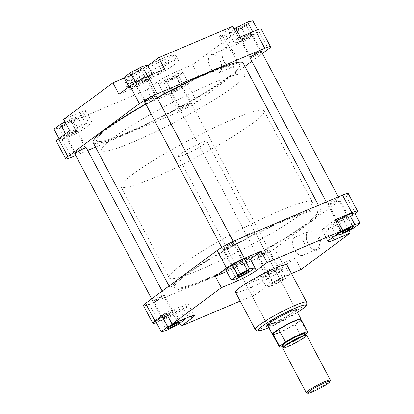<?xml version="1.0" encoding="UTF-8"?>
<svg xmlns="http://www.w3.org/2000/svg" width="414" height="414" viewBox="0 0 414 414"><rect width="100%" height="100%" fill="white"/><g stroke="black" fill="none" stroke-linecap="round" stroke-linejoin="round"><path stroke-width="0.31" stroke-dasharray="2.07 1.55" d="M351.703 226.815A5.589 0.637 152.1 0 0 352.624 225.873A5.589 0.637 152.1 0 0 352.557 225.827A5.589 0.637 152.1 0 0 350.425 226.458A5.589 0.637 152.1 0 0 345.467 228.994A5.589 0.637 152.1 0 0 342.74 231.022A5.589 0.637 152.1 0 0 342.745 231.105A5.589 0.637 152.1 0 0 344.039 230.872M274.984 283.461A6.562 0.75 -27.9 0 1 272.402 284.051A6.562 0.75 -27.9 0 1 275.6 281.675A6.562 0.75 -27.9 0 1 281.422 278.694A6.562 0.75 -27.9 0 1 283.921 277.949A6.562 0.75 -27.9 0 1 281.385 280.128A6.562 0.75 -27.9 0 1 274.984 283.461M280.49 278.198A5.589 0.637 152.1 0 0 275.533 280.733A5.589 0.637 152.1 0 0 272.81 282.757A5.589 0.637 152.1 0 0 272.81 282.84A5.589 0.637 152.1 0 0 275.01 282.255A5.589 0.637 152.1 0 0 280.216 279.564A5.589 0.637 152.1 0 0 282.69 277.608A5.589 0.637 152.1 0 0 282.622 277.561A5.589 0.637 152.1 0 0 280.49 278.198M176.685 323.065A5.589 0.637 152.1 0 0 177.601 322.123A5.589 0.637 152.1 0 0 177.534 322.076A5.589 0.637 152.1 0 0 175.401 322.713A5.589 0.637 152.1 0 0 170.444 325.249A5.589 0.637 152.1 0 0 167.722 327.272A5.589 0.637 152.1 0 0 167.722 327.355A5.589 0.637 152.1 0 0 169.016 327.127M246.615 271.33A5.589 0.637 152.1 0 0 247.531 270.389A5.589 0.637 152.1 0 0 247.463 270.337A5.589 0.637 152.1 0 0 245.336 270.973A5.589 0.637 152.1 0 0 240.379 273.509A5.589 0.637 152.1 0 0 237.652 275.538A5.589 0.637 152.1 0 0 237.652 275.62A5.589 0.637 152.1 0 0 238.945 275.388M308.29 243.986A10.785 6.464 -113 0 0 311.913 248.545A10.785 6.464 -113 0 0 319.903 248.022A10.785 6.464 -113 0 0 318.873 236.156A10.785 6.464 -113 0 0 311.256 229.832A10.785 6.464 -113 0 0 306.334 235.375A10.785 6.464 -113 0 0 308.29 243.986M317.678 236.813A9.817 5.884 67 0 1 316.694 249.414A9.817 5.884 67 0 1 311.349 248.084A9.817 5.884 67 0 1 308.052 243.939A9.817 5.884 67 0 1 306.272 236.104A9.817 5.884 67 0 1 309.035 231.338A9.817 5.884 67 0 1 317.678 236.813M296.636 310.857A17.176 1.961 -27.9 0 1 273.587 324.095A17.176 1.961 -27.9 0 1 267.998 326.02M273.613 322.889A16.203 1.853 152.1 0 0 288.713 315.101A16.203 1.853 152.1 0 0 295.881 309.429A16.203 1.853 152.1 0 0 295.684 309.289A16.203 1.853 152.1 0 0 289.51 311.131A16.203 1.853 152.1 0 0 275.134 318.485A16.203 1.853 152.1 0 0 267.237 324.353A16.203 1.853 152.1 0 0 267.242 324.592A16.203 1.853 152.1 0 0 267.511 324.747M266.657 250.817A6.562 0.75 152.1 0 0 260.256 254.144A6.562 0.75 152.1 0 0 257.72 256.323A6.562 0.75 152.1 0 0 260.22 255.578A6.562 0.75 152.1 0 0 266.042 252.602A6.562 0.75 152.1 0 0 269.24 250.227A6.562 0.75 152.1 0 0 266.657 250.817M261.151 256.08A5.589 0.637 -27.9 0 1 259.019 256.716A5.589 0.637 -27.9 0 1 258.952 256.67A5.589 0.637 -27.9 0 1 261.425 254.708A5.589 0.637 -27.9 0 1 266.637 252.022A5.589 0.637 -27.9 0 1 268.831 251.438A5.589 0.637 -27.9 0 1 268.836 251.521A5.589 0.637 -27.9 0 1 266.109 253.544A5.589 0.637 -27.9 0 1 261.151 256.08M336.592 199.082A6.562 0.75 152.1 0 0 330.191 202.41A6.562 0.75 152.1 0 0 327.655 204.588A6.562 0.75 152.1 0 0 330.155 203.843A6.562 0.75 152.1 0 0 335.977 200.862A6.562 0.75 152.1 0 0 339.175 198.487A6.562 0.75 152.1 0 0 336.592 199.082M331.081 204.345A5.589 0.637 -27.9 0 1 328.954 204.977A5.589 0.637 -27.9 0 1 328.887 204.93A5.589 0.637 -27.9 0 1 331.355 202.974A5.589 0.637 -27.9 0 1 336.566 200.288A5.589 0.637 -27.9 0 1 338.766 199.698A5.589 0.637 -27.9 0 1 338.766 199.781A5.589 0.637 -27.9 0 1 336.044 201.804A5.589 0.637 -27.9 0 1 331.081 204.345M231.504 243.598A6.562 0.75 152.1 0 0 225.102 246.925A6.562 0.75 152.1 0 0 222.561 249.104A6.562 0.75 152.1 0 0 225.066 248.359A6.562 0.75 152.1 0 0 230.888 245.378A6.562 0.75 152.1 0 0 234.086 243.002A6.562 0.75 152.1 0 0 231.504 243.598M225.992 248.855A5.589 0.637 -27.9 0 1 223.865 249.492A5.589 0.637 -27.9 0 1 223.798 249.445A5.589 0.637 -27.9 0 1 226.267 247.489A5.589 0.637 -27.9 0 1 231.478 244.803A5.589 0.637 -27.9 0 1 233.677 244.213A5.589 0.637 -27.9 0 1 233.677 244.296A5.589 0.637 -27.9 0 1 230.95 246.32A5.589 0.637 -27.9 0 1 225.992 248.855M161.569 295.332A6.562 0.75 152.1 0 0 155.167 298.66A6.562 0.75 152.1 0 0 152.631 300.838A6.562 0.75 152.1 0 0 155.131 300.093A6.562 0.75 152.1 0 0 160.953 297.117A6.562 0.75 152.1 0 0 164.151 294.737A6.562 0.75 152.1 0 0 161.569 295.332M156.062 300.595A5.589 0.637 -27.9 0 1 153.93 301.232A5.589 0.637 -27.9 0 1 153.863 301.18A5.589 0.637 -27.9 0 1 156.337 299.224A5.589 0.637 -27.9 0 1 161.543 296.538A5.589 0.637 -27.9 0 1 163.742 295.953A5.589 0.637 -27.9 0 1 163.742 296.036A5.589 0.637 -27.9 0 1 161.02 298.059A5.589 0.637 -27.9 0 1 156.062 300.595M304.062 242.583A9.817 5.884 67 0 1 303.079 255.179A9.817 5.884 67 0 1 294.437 249.704A9.817 5.884 67 0 1 295.42 237.103A9.817 5.884 67 0 1 304.062 242.583M201.007 269.312A81.009 9.263 152.1 0 0 276.505 230.36A81.009 9.263 152.1 0 0 312.332 202.011A81.009 9.263 152.1 0 0 280.475 210.519A81.009 9.263 152.1 0 0 204.977 249.466A81.009 9.263 152.1 0 0 169.15 277.82A81.009 9.263 152.1 0 0 201.007 269.312M206.125 278.984A81.009 9.263 152.1 0 0 281.629 240.032A81.009 9.263 152.1 0 0 317.455 211.683A81.009 9.263 152.1 0 0 285.598 220.191A81.009 9.263 152.1 0 0 210.1 259.138A81.009 9.263 152.1 0 0 174.273 287.492A81.009 9.263 152.1 0 0 206.125 278.984A81.009 9.263 -27.9 0 1 174.273 287.492A81.009 9.263 -27.9 0 1 210.1 259.138A81.009 9.263 -27.9 0 1 285.598 220.191A81.009 9.263 -27.9 0 1 317.455 211.683A81.009 9.263 -27.9 0 1 281.629 240.032A81.009 9.263 -27.9 0 1 206.125 278.984M248.69 234.034A16.203 1.853 152.1 0 0 233.589 241.828A16.203 1.853 152.1 0 0 226.422 247.494A16.203 1.853 152.1 0 0 232.792 245.792A16.203 1.853 152.1 0 0 247.893 238.003A16.203 1.853 152.1 0 0 255.06 232.332A16.203 1.853 152.1 0 0 248.69 234.034M235.509 292.222A29.099 3.328 152.1 0 0 246.956 289.163A29.099 3.328 152.1 0 0 274.073 275.175A29.099 3.328 152.1 0 0 286.943 264.991M226.681 271.517L231.592 269.436A15.23 1.739 152.1 0 0 250.284 259.154L250.356 259.102M225.723 269.7L231.017 268.5L242.92 262.414L249.523 257.529M156.399 322.594A14.583 1.666 152.1 0 0 158.546 321.735L175.267 314.656L186.077 306.66A15.23 1.739 152.1 0 0 188.308 304.285A15.23 1.739 152.1 0 0 182.32 305.889L166.081 312.767M155.788 321.435L161.082 320.239L172.985 314.154L179.593 309.263L174.299 310.464L166.868 314.262M283.926 266.368L295.053 258.134L278.813 265.017A15.23 1.739 152.1 0 0 260.116 275.294L249.306 283.29L266.026 276.21A14.583 1.666 152.1 0 0 283.926 266.368L274.585 248.726L346.109 195.817L355.45 213.453M267.485 272.034L260.877 276.925L266.171 275.724L278.073 269.638L284.682 264.748L279.388 265.948L267.485 272.034L272.909 282.276L266.3 287.166L271.594 285.965L283.497 279.88L290.105 274.994L284.811 276.19L272.909 282.276M335.133 219.798L324.328 227.793A15.23 1.739 152.1 0 0 322.092 230.163A15.23 1.739 152.1 0 0 328.079 228.564L344.324 221.681L355.015 213.774M335.966 221.371L330.812 225.185L336.106 223.99L348.008 217.904L354.612 213.013M158.546 321.735L149.211 304.099L256.69 258.574L266.026 276.21M149.211 304.099A14.583 1.666 -27.9 0 1 143.477 305.63M348.246 193.545A14.583 1.666 -27.9 0 1 346.109 195.817M274.585 248.726A14.583 1.666 -27.9 0 1 256.69 258.574M291.487 273.576L284.837 276.392A15.23 1.739 152.1 0 0 266.14 286.674L255.334 294.67L240.203 301.081M295.053 258.134L301.076 269.514M344.324 221.681L348.955 230.432M175.267 314.656L179.857 323.324M249.306 283.29L255.334 294.67M336.002 234.992L330.812 225.185M341.529 234.231L336.106 223.99M353.432 228.145L348.008 217.904M266.3 287.166L260.877 276.925M271.594 285.965L266.171 275.724M283.497 279.88L278.073 269.638M290.105 274.994L284.682 264.748M284.811 276.19L279.388 265.948M180.814 320.457L177.264 321.963M166.506 330.481L161.082 320.239M178.408 324.395L172.985 314.154M184.654 318.832L179.593 309.263M179.717 320.705L174.299 310.464M236.441 278.746L231.017 268.5M248.338 272.655L242.92 262.414M70.799 132.785A5.832 0.668 -27.9 0 1 76.373 130.498A5.832 0.668 -27.9 0 1 71.777 133.774A5.832 0.668 -27.9 0 1 66.131 135.921A5.832 0.668 -27.9 0 1 70.799 132.785M72.134 134.4A6.479 0.74 152.1 0 0 77.314 130.814A6.479 0.74 152.1 0 0 77.237 130.762A6.479 0.74 152.1 0 0 71.042 133.298A6.479 0.74 152.1 0 0 65.862 136.786A6.479 0.74 152.1 0 0 65.862 136.879A6.479 0.74 152.1 0 0 72.134 134.4M168.182 315.846A5.832 0.668 152.1 0 0 172.845 312.71A5.832 0.668 152.1 0 0 167.199 314.857A5.832 0.668 152.1 0 0 162.604 318.128A5.832 0.668 152.1 0 0 168.182 315.846M166.842 314.231A6.479 0.74 -27.9 0 1 173.114 311.752A6.479 0.74 -27.9 0 1 173.119 311.846A6.479 0.74 -27.9 0 1 167.934 315.333A6.479 0.74 -27.9 0 1 161.739 317.869A6.479 0.74 -27.9 0 1 161.662 317.812A6.479 0.74 -27.9 0 1 166.842 314.231M245.818 36.53A5.832 0.668 -27.9 0 1 251.396 34.248A5.832 0.668 -27.9 0 1 246.801 37.524A5.832 0.668 -27.9 0 1 241.155 39.672A5.832 0.668 -27.9 0 1 245.818 36.53M247.158 38.145A6.479 0.74 152.1 0 0 252.338 34.564A6.479 0.74 152.1 0 0 252.261 34.507A6.479 0.74 152.1 0 0 246.066 37.048A6.479 0.74 152.1 0 0 240.881 40.536A6.479 0.74 152.1 0 0 240.886 40.629A6.479 0.74 152.1 0 0 247.158 38.145M343.201 219.596A5.832 0.668 152.1 0 0 347.869 216.455A5.832 0.668 152.1 0 0 342.223 218.602A5.832 0.668 152.1 0 0 337.627 221.878A5.832 0.668 152.1 0 0 343.201 219.596M341.866 217.981A6.479 0.74 -27.9 0 1 348.138 215.497A6.479 0.74 -27.9 0 1 348.138 215.596A6.479 0.74 -27.9 0 1 342.958 219.078A6.479 0.74 -27.9 0 1 336.763 221.619A6.479 0.74 -27.9 0 1 336.685 221.562A6.479 0.74 -27.9 0 1 341.866 217.981M175.888 88.27A5.832 0.668 -27.9 0 1 181.461 85.988A5.832 0.668 -27.9 0 1 176.866 89.258A5.832 0.668 -27.9 0 1 171.22 91.406A5.832 0.668 -27.9 0 1 175.888 88.27M177.223 89.885A6.479 0.74 152.1 0 0 182.408 86.303A6.479 0.74 152.1 0 0 182.326 86.247A6.479 0.74 152.1 0 0 176.136 88.782A6.479 0.74 152.1 0 0 170.951 92.27A6.479 0.74 152.1 0 0 170.951 92.363A6.479 0.74 152.1 0 0 177.223 89.885M273.271 271.33A5.832 0.668 152.1 0 0 277.934 268.194A5.832 0.668 152.1 0 0 272.288 270.342A5.832 0.668 152.1 0 0 267.698 273.618A5.832 0.668 152.1 0 0 273.271 271.33M271.936 269.716A6.479 0.74 -27.9 0 1 278.208 267.237A6.479 0.74 -27.9 0 1 278.208 267.33A6.479 0.74 -27.9 0 1 273.023 270.818A6.479 0.74 -27.9 0 1 266.828 273.354A6.479 0.74 -27.9 0 1 266.751 273.302A6.479 0.74 -27.9 0 1 271.936 269.716M140.729 81.046A5.832 0.668 -27.9 0 1 146.302 78.763A5.832 0.668 -27.9 0 1 141.712 82.039A5.832 0.668 -27.9 0 1 136.066 84.187A5.832 0.668 -27.9 0 1 140.729 81.046M142.064 82.66A6.479 0.74 152.1 0 0 147.249 79.079A6.479 0.74 152.1 0 0 147.172 79.022A6.479 0.74 152.1 0 0 140.977 81.563A6.479 0.74 152.1 0 0 135.792 85.046A6.479 0.74 152.1 0 0 135.792 85.144A6.479 0.74 152.1 0 0 142.064 82.66M238.112 264.111A5.832 0.668 152.1 0 0 242.78 260.97A5.832 0.668 152.1 0 0 237.134 263.118A5.832 0.668 152.1 0 0 232.539 266.393A5.832 0.668 152.1 0 0 238.112 264.111M236.777 262.497A6.479 0.74 -27.9 0 1 243.049 260.013A6.479 0.74 -27.9 0 1 243.049 260.106A6.479 0.74 -27.9 0 1 237.864 263.594A6.479 0.74 -27.9 0 1 231.674 266.135A6.479 0.74 -27.9 0 1 231.592 266.078A6.479 0.74 -27.9 0 1 236.777 262.497M128.402 132.185A81.009 9.263 -27.9 0 1 96.545 140.698A81.009 9.263 -27.9 0 1 132.371 112.344A81.009 9.263 -27.9 0 1 207.875 73.397A81.009 9.263 -27.9 0 1 239.727 64.884A81.009 9.263 -27.9 0 1 203.9 93.238A81.009 9.263 -27.9 0 1 128.402 132.185A81.009 9.263 -27.9 0 1 96.545 140.698A81.009 9.263 -27.9 0 1 132.371 112.344A81.009 9.263 -27.9 0 1 207.875 73.397A81.009 9.263 -27.9 0 1 239.727 64.884A81.009 9.263 -27.9 0 1 203.9 93.238A81.009 9.263 -27.9 0 1 128.402 132.185M243.168 63.068A84.896 9.708 -27.9 0 1 205.618 92.777A84.896 9.708 -27.9 0 1 126.498 133.598A84.896 9.708 -27.9 0 1 93.109 142.514M287.502 218.778A84.896 9.708 -27.9 0 1 320.891 209.862A84.896 9.708 -27.9 0 1 283.342 239.577A84.896 9.708 -27.9 0 1 204.221 280.392A84.896 9.708 -27.9 0 1 170.832 289.314A84.896 9.708 -27.9 0 1 208.382 259.599A84.896 9.708 -27.9 0 1 287.502 218.778M145.764 103.976A84.896 9.708 -27.9 0 1 157.103 97.694M330.346 380.259A13.61 1.558 -27.9 0 1 323.712 385.186A13.61 1.558 -27.9 0 1 311.639 391.365A13.61 1.558 -27.9 0 1 306.453 392.912M212.993 83.069A81.009 9.263 152.1 0 0 137.495 122.016A81.009 9.263 152.1 0 0 101.668 150.37A81.009 9.263 152.1 0 0 133.525 141.862A81.009 9.263 152.1 0 0 209.023 102.91A81.009 9.263 152.1 0 0 244.85 74.556A81.009 9.263 152.1 0 0 212.993 83.069A81.009 9.263 -27.9 0 1 244.85 74.556A81.009 9.263 -27.9 0 1 209.023 102.91A81.009 9.263 -27.9 0 1 133.525 141.862A81.009 9.263 -27.9 0 1 101.668 150.37A81.009 9.263 -27.9 0 1 137.495 122.016A81.009 9.263 -27.9 0 1 212.993 83.069M232.275 119.48A81.009 9.263 152.1 0 0 156.777 158.433A81.009 9.263 152.1 0 0 120.95 186.786A81.009 9.263 152.1 0 0 152.807 178.274A81.009 9.263 152.1 0 0 228.305 139.327A81.009 9.263 152.1 0 0 264.132 110.973A81.009 9.263 152.1 0 0 232.275 119.48M200.485 143.001A16.203 1.853 152.1 0 0 185.389 150.789A16.203 1.853 152.1 0 0 178.222 156.461A16.203 1.853 152.1 0 0 184.592 154.758A16.203 1.853 152.1 0 0 199.693 146.97A16.203 1.853 152.1 0 0 206.86 141.298A16.203 1.853 152.1 0 0 200.485 143.001M272.474 334.393A16.203 1.853 152.1 0 0 278.757 332.602A16.203 1.853 152.1 0 0 293.438 325.062A16.203 1.853 152.1 0 0 301.045 319.266M272.66 334.471A16.037 1.832 152.1 0 0 272.748 334.564A16.037 1.832 152.1 0 0 278.964 332.789A16.037 1.832 152.1 0 0 294.913 324.462L301.542 336.98A16.037 1.832 152.1 0 1 282.669 346.451M307.354 332.68L300.724 320.162A16.037 1.832 152.1 0 0 301.035 319.587A16.037 1.832 152.1 0 0 301.009 319.463M282.638 348.127A13.61 1.558 152.1 0 0 287.989 346.699A13.61 1.558 152.1 0 0 300.673 340.158A13.61 1.558 152.1 0 0 306.691 335.392M305.19 334.284L301.542 336.98M294.913 324.462A16.037 1.832 152.1 0 0 300.724 320.162L294.913 324.462M69.086 120.655A6.562 0.75 152.1 0 0 62.685 123.988A6.562 0.75 152.1 0 0 60.144 126.166A6.562 0.75 152.1 0 0 62.649 125.421A6.562 0.75 152.1 0 0 68.465 122.44A6.562 0.75 152.1 0 0 71.669 120.065A6.562 0.75 152.1 0 0 69.086 120.655M63.575 125.918A5.589 0.637 -27.9 0 1 61.443 126.555A5.589 0.637 -27.9 0 1 61.375 126.508A5.589 0.637 -27.9 0 1 63.849 124.552A5.589 0.637 -27.9 0 1 69.06 121.861A5.589 0.637 -27.9 0 1 71.255 121.276A5.589 0.637 -27.9 0 1 71.26 121.359A5.589 0.637 -27.9 0 1 68.533 123.382A5.589 0.637 -27.9 0 1 63.575 125.918M139.016 68.921A6.562 0.75 152.1 0 0 132.615 72.248A6.562 0.75 152.1 0 0 130.079 74.427A6.562 0.75 152.1 0 0 132.578 73.682A6.562 0.75 152.1 0 0 138.4 70.706A6.562 0.75 152.1 0 0 141.598 68.326A6.562 0.75 152.1 0 0 139.016 68.921M133.51 74.184A5.589 0.637 -27.9 0 1 131.378 74.815A5.589 0.637 -27.9 0 1 131.31 74.768A5.589 0.637 -27.9 0 1 133.784 72.812A5.589 0.637 -27.9 0 1 138.99 70.126A5.589 0.637 -27.9 0 1 141.19 69.536A5.589 0.637 -27.9 0 1 141.19 69.619A5.589 0.637 -27.9 0 1 138.467 71.648A5.589 0.637 -27.9 0 1 133.51 74.184M244.105 24.405A6.562 0.75 152.1 0 0 237.703 27.733A6.562 0.75 152.1 0 0 235.168 29.911A6.562 0.75 152.1 0 0 237.667 29.166A6.562 0.75 152.1 0 0 243.489 26.191A6.562 0.75 152.1 0 0 246.687 23.81A6.562 0.75 152.1 0 0 244.105 24.405M238.599 29.668A5.589 0.637 -27.9 0 1 236.466 30.305A5.589 0.637 -27.9 0 1 236.399 30.253A5.589 0.637 -27.9 0 1 238.873 28.297A5.589 0.637 -27.9 0 1 244.079 25.611A5.589 0.637 -27.9 0 1 246.278 25.026A5.589 0.637 -27.9 0 1 246.278 25.104A5.589 0.637 -27.9 0 1 243.556 27.133A5.589 0.637 -27.9 0 1 238.599 29.668M174.175 76.14A6.562 0.75 152.1 0 0 167.773 79.472A6.562 0.75 152.1 0 0 165.233 81.651A6.562 0.75 152.1 0 0 167.737 80.906A6.562 0.75 152.1 0 0 173.559 77.925A6.562 0.75 152.1 0 0 176.757 75.55A6.562 0.75 152.1 0 0 174.175 76.14M168.664 81.403A5.589 0.637 -27.9 0 1 166.537 82.039A5.589 0.637 -27.9 0 1 166.469 81.993A5.589 0.637 -27.9 0 1 168.938 80.037A5.589 0.637 -27.9 0 1 174.149 77.346A5.589 0.637 -27.9 0 1 176.348 76.761A5.589 0.637 -27.9 0 1 176.348 76.844A5.589 0.637 -27.9 0 1 173.621 78.867A5.589 0.637 -27.9 0 1 168.664 81.403M234.686 53.758A10.785 6.464 -113 0 0 227.069 47.434A10.785 6.464 -113 0 0 222.147 52.976A10.785 6.464 -113 0 0 224.103 61.588A10.785 6.464 -113 0 0 227.726 66.147A10.785 6.464 -113 0 0 235.716 65.624A10.785 6.464 -113 0 0 234.686 53.758M223.86 61.541A9.817 5.884 67 0 1 222.085 53.706A9.817 5.884 67 0 1 224.849 48.94A9.817 5.884 67 0 1 233.491 54.415A9.817 5.884 67 0 1 232.502 67.016A9.817 5.884 67 0 1 227.157 65.686A9.817 5.884 67 0 1 223.86 61.541M261.431 51.74A6.562 0.75 -27.9 0 1 252.431 57.049A6.562 0.75 -27.9 0 1 249.978 57.8M257.938 51.786A5.589 0.637 152.1 0 0 252.98 54.322A5.589 0.637 152.1 0 0 250.258 56.345A5.589 0.637 152.1 0 0 250.258 56.428A5.589 0.637 152.1 0 0 252.457 55.838A5.589 0.637 152.1 0 0 257.663 53.152A5.589 0.637 152.1 0 0 260.137 51.196A5.589 0.637 152.1 0 0 260.07 51.15A5.589 0.637 152.1 0 0 257.938 51.786M182.496 108.784A6.562 0.75 -27.9 0 1 179.914 109.379A6.562 0.75 -27.9 0 1 183.112 106.998A6.562 0.75 -27.9 0 1 188.934 104.023A6.562 0.75 -27.9 0 1 191.439 103.277A6.562 0.75 -27.9 0 1 188.898 105.456A6.562 0.75 -27.9 0 1 182.496 108.784M188.008 103.521A5.589 0.637 152.1 0 0 183.05 106.056A5.589 0.637 152.1 0 0 180.323 108.08A5.589 0.637 152.1 0 0 180.323 108.163A5.589 0.637 152.1 0 0 182.522 107.578A5.589 0.637 152.1 0 0 187.733 104.892A5.589 0.637 152.1 0 0 190.202 102.936A5.589 0.637 152.1 0 0 190.135 102.884A5.589 0.637 152.1 0 0 188.008 103.521M86.407 147.989A6.562 0.75 -27.9 0 1 77.408 153.299A6.562 0.75 -27.9 0 1 74.955 154.055M82.919 148.036A5.589 0.637 152.1 0 0 77.956 150.572A5.589 0.637 152.1 0 0 75.234 152.595A5.589 0.637 152.1 0 0 75.234 152.678A5.589 0.637 152.1 0 0 77.434 152.093A5.589 0.637 152.1 0 0 82.645 149.402A5.589 0.637 152.1 0 0 85.113 147.446A5.589 0.637 152.1 0 0 85.046 147.4A5.589 0.637 152.1 0 0 82.919 148.036M156.342 96.25A6.562 0.75 -27.9 0 1 147.343 101.559A6.562 0.75 -27.9 0 1 144.884 102.315M152.849 96.296A5.589 0.637 152.1 0 0 147.891 98.837A5.589 0.637 152.1 0 0 145.164 100.861A5.589 0.637 152.1 0 0 145.169 100.944A5.589 0.637 152.1 0 0 147.363 100.354A5.589 0.637 152.1 0 0 152.575 97.668A5.589 0.637 152.1 0 0 155.048 95.712A5.589 0.637 152.1 0 0 154.981 95.665A5.589 0.637 152.1 0 0 152.849 96.296M210.25 67.306A9.817 5.884 67 0 1 211.233 54.705A9.817 5.884 67 0 1 219.875 60.185A9.817 5.884 67 0 1 218.892 72.781A9.817 5.884 67 0 1 210.25 67.306M167.044 63.213A29.099 3.328 -27.9 0 1 178.491 60.159A29.099 3.328 -27.9 0 1 165.621 70.344A29.099 3.328 -27.9 0 1 138.504 84.332A29.099 3.328 -27.9 0 1 127.057 87.39A29.099 3.328 -27.9 0 1 139.927 77.206A29.099 3.328 -27.9 0 1 167.044 63.213M69.676 130.695L85.921 123.817A15.23 1.739 -27.9 0 1 91.908 122.218A15.23 1.739 -27.9 0 1 89.672 124.588L78.867 132.583L62.147 139.663A14.583 1.666 -27.9 0 1 56.413 141.195M65.992 134.478L77.894 128.392L83.188 127.191L76.585 132.082L64.682 138.167L59.388 139.363L65.992 134.478L65.593 133.717M164.694 69.086L153.884 77.082A15.23 1.739 -27.9 0 1 135.187 87.364L118.947 94.242M129.318 87.628L135.927 82.743L147.829 76.652L153.123 75.457L146.515 80.342L134.612 86.433L129.318 87.628L128.914 86.868M261.187 29.109A14.583 1.666 -27.9 0 1 259.045 31.381L247.919 39.615L231.68 46.492A15.23 1.739 -27.9 0 1 225.692 48.091A15.23 1.739 -27.9 0 1 227.923 45.721L238.733 37.726M234.407 43.113L241.015 38.228L252.918 32.142L258.212 30.941L251.603 35.832L239.701 41.917L234.407 43.113L228.983 32.872L234.143 29.058M169.626 94.138L152.906 101.218L163.716 93.222A15.23 1.739 -27.9 0 1 182.408 82.945L198.653 76.062L187.526 84.296A14.583 1.666 -27.9 0 1 169.626 94.138L178.962 111.775A14.583 1.666 152.1 0 0 196.862 101.932L187.526 84.296M164.477 94.853L171.08 89.962L182.983 83.876L188.277 82.681L181.674 87.566L169.771 93.652L164.477 94.853L159.054 84.611L165.662 79.721L177.559 73.635L182.859 72.434L176.25 77.325L164.348 83.411L159.054 84.611M75.726 155.509L87.701 150.432M95.541 147.11L178.962 111.775M262.357 53.484L251.815 61.277M244.917 66.38L196.862 101.932M152.906 101.218L146.882 89.838L72.838 121.204L83.649 113.208A15.23 1.739 -27.9 0 0 85.884 110.838A15.23 1.739 -27.9 0 0 79.892 112.437L63.652 119.315M147.933 65.65L147.86 65.702A15.23 1.739 -27.9 0 1 129.163 75.985L124.257 78.065M146.882 89.838L157.687 81.843A15.23 1.739 -27.9 0 1 176.385 71.565L192.624 64.682L241.895 28.235L225.656 35.112A15.23 1.739 -27.9 0 1 219.663 36.711A15.23 1.739 -27.9 0 1 221.899 34.341L232.709 26.346M247.919 39.615L241.895 28.235M198.653 76.062L192.624 64.682M78.867 132.583L72.838 121.204M165.662 79.721L171.08 89.962M177.559 73.635L182.983 83.876M182.859 72.434L188.277 82.681M176.25 77.325L181.674 87.566M164.348 83.411L169.771 93.652M252.788 20.7L246.18 25.59L234.283 31.676L228.983 32.872M240.379 37.027L241.015 38.228M252.731 31.795L252.918 32.142M257.601 29.787L258.212 30.941M246.18 25.59L251.603 35.832M234.283 31.676L239.701 41.917M147.7 65.215L141.091 70.101L129.189 76.186L123.895 77.387M135.735 82.381L135.927 82.743M147.643 76.311L147.829 76.652M152.487 74.256L153.123 75.457M141.091 70.101L146.515 80.342M129.189 76.186L134.612 86.433M65.045 121.949L72.471 118.15L77.765 116.95L71.161 121.84L59.259 127.926L53.965 129.121M72.471 118.15L77.894 128.392M77.765 116.95L83.188 127.191M71.161 121.84L76.585 132.082M59.259 127.926L64.682 138.167M58.985 138.607L59.388 139.363M268.841 327.609A26.827 3.069 152.1 0 0 268.852 327.598A26.827 3.069 152.1 0 0 297.475 312.446M306.676 302.256A29.099 3.328 -27.9 0 1 293.805 312.441A29.099 3.328 -27.9 0 1 266.688 326.434A29.099 3.328 -27.9 0 1 255.241 329.487M328.079 228.564L332.758 237.393M324.328 227.793L330.351 239.173M260.116 275.294L266.14 286.674M278.813 265.017L284.837 276.392M182.32 305.889L188.344 317.269M186.077 306.66L191.118 316.182M250.284 259.154L254.874 267.822M231.592 269.436L236.503 278.71M305.501 335.35A12.798 1.465 -27.9 0 1 305.827 335.49A12.798 1.465 -27.9 0 1 300.166 339.966A12.798 1.465 -27.9 0 1 288.237 346.12A12.798 1.465 -27.9 0 1 283.202 347.465A12.798 1.465 -27.9 0 1 283.274 347.118M288.227 346.523A13.124 1.501 152.1 0 0 304.337 337.664A13.124 1.501 152.1 0 0 301.102 337.001A13.124 1.501 152.1 0 0 284.992 345.861A13.124 1.501 152.1 0 0 288.227 346.523M304.927 333.787A13.124 1.501 -27.9 0 1 287.026 344.246A13.124 1.501 -27.9 0 1 282.307 345.768A12.798 1.465 152.1 0 0 287.332 344.412A12.798 1.465 152.1 0 0 299.26 338.259A12.798 1.465 152.1 0 0 304.921 333.782M162.919 58.348A26.827 3.069 -27.9 0 1 169.538 59.709A26.827 3.069 -27.9 0 1 136.599 77.822A26.827 3.069 -27.9 0 1 129.986 76.461A26.827 3.069 -27.9 0 1 162.919 58.348M136.542 80.637A29.099 3.328 152.1 0 0 163.665 66.644A29.099 3.328 152.1 0 0 176.53 56.459A29.099 3.328 152.1 0 0 165.088 59.518A29.099 3.328 152.1 0 0 137.971 73.506A29.099 3.328 152.1 0 0 125.1 83.69A29.099 3.328 152.1 0 0 136.542 80.637M259.045 31.381L268.386 49.018M71.487 157.304L62.147 139.663M182.408 82.945L176.385 71.565M163.716 93.222L157.687 81.843M227.923 45.721L221.899 34.341M231.68 46.492L225.656 35.112M135.187 87.364L129.163 75.985M153.884 77.082L147.86 65.702M89.672 124.588L83.649 113.208M85.921 123.817L79.892 112.437M342.74 231.022L342.331 232.316M272.81 282.757L272.402 284.051M167.722 327.272L167.313 328.566M237.652 275.538L237.243 276.831M311.349 248.084L311.913 248.545M267.237 324.353L266.828 325.647M259.019 256.716L257.72 256.323M328.954 204.977L327.655 204.588M223.865 249.492L222.561 249.104M153.93 301.232L152.631 300.838M303.079 255.179L316.694 249.414M268.852 327.624L297.485 312.466M223.798 249.445L237.652 275.62M153.863 301.18L167.722 327.355M258.952 256.67L272.81 282.84M328.887 204.93L342.745 231.105M312.332 202.011L264.132 110.973M226.422 247.494L267.242 324.592M255.06 232.332L295.881 309.429M169.15 277.82L120.95 186.786M322.092 230.163L328.116 241.543M188.308 304.285L194.337 315.665M338.766 199.698L352.624 225.873M268.831 251.438L282.69 277.608M163.742 295.953L177.601 322.123M233.677 244.213L247.531 270.389M295.42 237.103L309.035 231.338M163.742 296.036L164.151 294.737M233.677 244.296L234.086 243.002M338.766 199.781L339.175 198.487M268.836 251.521L269.24 250.227M295.684 309.289L296.983 309.682M306.272 236.104L306.334 235.375M247.463 270.337L248.767 270.73M177.534 322.076L178.832 322.465M282.622 277.561L283.921 277.949M352.557 225.827L353.856 226.215M76.373 130.498L77.237 130.762M172.845 312.71L173.119 311.846M77.314 130.814L86.298 147.782M162.184 291.099L173.114 311.752M65.862 136.879L74.846 153.848M151.643 298.898L161.662 317.812M162.604 318.128L161.739 317.869M66.131 135.921L65.862 136.786M251.396 34.248L252.261 34.507M347.869 216.455L348.138 215.596M252.338 34.564L261.322 51.527M338.274 196.873L348.138 215.497M240.886 40.629L249.865 57.593M326.299 201.944L336.685 221.562M337.627 221.878L336.763 221.619M241.155 39.672L240.881 40.536M181.461 85.988L182.326 86.247M277.934 268.194L278.208 267.33M182.408 86.303L278.208 267.237M170.951 92.363L266.751 273.302M267.698 273.618L266.828 273.354M171.22 91.406L170.951 92.27M146.302 78.763L147.172 79.022M242.78 260.97L243.049 260.106M147.249 79.079L156.233 96.043M233.201 241.409L243.049 260.013M135.792 85.144L144.776 102.108M221.728 247.443L231.592 266.078M232.539 266.393L231.674 266.135M136.066 84.187L135.792 85.046M318.459 205.266L320.891 209.862M169.083 286.002L170.832 289.314M283.109 347.284L283.217 347.532L284.744 346.052C289.138 342.916 294.582 339.899 301.076 337.012L305.874 335.537L305.729 335.304M282.255 345.706L287.047 344.236C292.864 341.669 298.033 338.859 302.556 335.795C305.817 333.348 304.559 333.932 304.906 333.715M178.222 156.461L267.392 324.871M206.86 141.298L296.026 309.708M61.443 126.555L60.144 126.166M131.378 74.815L130.079 74.427M236.466 30.305L235.168 29.911M166.537 82.039L165.233 81.651M222.085 53.706L222.147 52.976M250.258 56.345L249.849 57.639M180.323 108.08L179.914 109.379M75.234 152.595L74.825 153.889M145.164 100.861L144.76 102.154M211.233 54.705L224.849 48.94M148.331 65.355L163.09 58.25C167.515 56.356 170.822 55.274 173.016 55L174.454 55.026L176.53 56.459L178.491 60.159M75.234 152.678L61.375 126.508M145.169 100.944L131.31 74.768M250.258 56.428L236.399 30.253M180.323 108.163L166.469 81.993M127.057 87.39L125.1 83.69L124.862 81.812L125.846 79.99L130.369 76.135L138.674 70.768L147.896 65.583M225.692 48.091L219.663 36.711M91.908 122.218L85.884 110.838M190.202 102.936L176.348 76.761M260.137 51.196L246.278 25.026M155.048 95.712L141.19 69.536M85.113 147.446L71.255 121.276M218.892 72.781L232.502 67.016M154.981 95.665L156.28 96.053M85.046 147.4L86.345 147.793M190.135 102.884L191.439 103.277M260.07 51.15L261.369 51.538M227.157 65.686L227.726 66.147M176.348 76.844L176.757 75.55M246.278 25.104L246.687 23.81M141.19 69.619L141.598 68.326M71.26 121.359L71.669 120.065"/><path stroke-width="0.62" d="M344.914 231.721A6.562 0.75 -27.9 0 1 342.331 232.316A6.562 0.75 -27.9 0 1 345.535 229.936A6.562 0.75 -27.9 0 1 351.351 226.96A6.562 0.75 -27.9 0 1 353.856 226.215A6.562 0.75 -27.9 0 1 351.315 228.393A6.562 0.75 -27.9 0 1 344.914 231.721M344.039 230.872A5.589 0.637 152.1 0 0 344.94 230.515A5.589 0.637 152.1 0 0 351.703 226.815M169.895 327.976A6.562 0.75 -27.9 0 1 167.313 328.566A6.562 0.75 -27.9 0 1 170.511 326.191A6.562 0.75 -27.9 0 1 176.333 323.21A6.562 0.75 -27.9 0 1 178.832 322.465A6.562 0.75 -27.9 0 1 176.297 324.643A6.562 0.75 -27.9 0 1 169.895 327.976M169.016 327.127A5.589 0.637 152.1 0 0 169.921 326.765A5.589 0.637 152.1 0 0 176.685 323.065M239.825 276.236A6.562 0.75 -27.9 0 1 237.243 276.831A6.562 0.75 -27.9 0 1 240.441 274.451A6.562 0.75 -27.9 0 1 246.263 271.475A6.562 0.75 -27.9 0 1 248.767 270.73A6.562 0.75 -27.9 0 1 246.226 272.909A6.562 0.75 -27.9 0 1 239.825 276.236M238.945 275.388A5.589 0.637 152.1 0 0 239.851 275.031A5.589 0.637 152.1 0 0 246.615 271.33M267.998 326.02A17.176 1.961 -27.9 0 1 266.828 325.647A17.176 1.961 -27.9 0 1 275.201 319.427A17.176 1.961 -27.9 0 1 290.437 311.633A17.176 1.961 -27.9 0 1 296.983 309.682A17.176 1.961 -27.9 0 1 296.636 310.857M267.511 324.747A16.203 1.853 152.1 0 0 273.613 322.889M306.676 302.256L286.943 264.991A29.099 3.328 152.1 0 0 275.496 268.044A29.099 3.328 152.1 0 0 248.379 282.037A29.099 3.328 152.1 0 0 235.509 292.222L255.241 329.487A29.099 3.328 -27.9 0 1 268.112 319.303A29.099 3.328 -27.9 0 1 295.229 305.315A29.099 3.328 -27.9 0 1 306.676 302.256L306.909 304.14L305.925 305.962L301.408 309.812L297.485 312.466M250.356 259.102L261.094 251.158L244.374 258.243A14.583 1.666 152.1 0 0 226.474 268.086L215.347 276.314L226.681 271.517M254.946 267.77L249.523 257.529L244.229 258.724L232.326 264.815L225.723 269.7L231.141 279.942L236.441 278.746L248.338 272.655L254.946 267.77L249.652 268.965L237.75 275.056L231.141 279.942M215.347 276.314L221.376 287.694L172.105 324.146L166.081 312.767L154.955 321A14.583 1.666 152.1 0 0 152.813 323.267A14.583 1.666 152.1 0 0 156.399 322.594M166.868 314.262L162.397 316.55L155.788 321.435L161.212 331.681L166.506 330.481L178.408 324.395L185.017 319.504L180.814 320.457M355.015 213.774L355.45 213.453A14.583 1.666 152.1 0 0 357.587 211.181A14.583 1.666 152.1 0 0 351.853 212.713L335.133 219.798L341.162 231.178L267.118 262.538L256.313 270.533A15.23 1.739 152.1 0 1 237.615 280.816L221.376 287.694M360.035 223.255L354.741 224.455L342.839 230.541L336.235 235.426L341.529 234.231L353.432 228.145L360.035 223.255L354.612 213.013L349.318 214.214L337.415 220.3L335.966 221.371M152.813 323.267L143.477 305.63A14.583 1.666 -27.9 0 1 145.614 303.358L217.138 250.444A14.583 1.666 -27.9 0 1 235.038 240.601L342.513 195.077A14.583 1.666 -27.9 0 1 348.246 193.545L357.587 211.181M240.203 301.081L181.291 326.035L192.101 318.04A15.23 1.739 152.1 0 0 194.337 315.665A15.23 1.739 152.1 0 0 188.344 317.269L172.105 324.146M341.162 231.178L330.351 239.173A15.23 1.739 152.1 0 0 328.116 241.543A15.23 1.739 152.1 0 0 334.108 239.944L350.347 233.061L301.076 269.514L291.487 273.576M348.955 230.432L350.347 233.061M261.094 251.158L267.118 262.538M179.857 323.324L181.291 326.035M336.235 235.426L336.002 234.992M342.839 230.541L337.415 220.3M354.741 224.455L349.318 214.214M177.264 321.963L167.82 326.791L161.212 331.681M167.82 326.791L162.397 316.55M185.017 319.504L184.654 318.832M249.652 268.965L244.229 258.724M237.75 275.056L232.326 264.815M157.103 97.694A84.896 9.708 -27.9 0 1 209.779 71.984A84.896 9.708 -27.9 0 1 243.168 63.068L318.459 205.266M169.083 286.002L93.109 142.514A84.896 9.708 -27.9 0 1 145.764 103.976M324.964 382.691A12.637 1.444 152.1 0 0 312.637 389.103A12.637 1.444 152.1 0 0 307.752 393.3A12.637 1.444 152.1 0 0 312.57 391.867A12.637 1.444 152.1 0 0 323.779 386.127A12.637 1.444 152.1 0 0 329.937 381.553A12.637 1.444 152.1 0 0 324.964 382.691M307.752 393.3L306.453 392.912A13.61 1.558 -27.9 0 1 306.288 392.793A13.61 1.558 -27.9 0 1 312.306 388.032A13.61 1.558 -27.9 0 1 324.99 381.485A13.61 1.558 -27.9 0 1 330.341 380.057A13.61 1.558 -27.9 0 1 330.346 380.259L329.937 381.553M301.035 319.515L301.045 319.266A16.203 1.853 152.1 0 0 301.019 319.142A16.203 1.853 152.1 0 0 294.649 320.84A16.203 1.853 152.1 0 0 279.548 328.633A16.203 1.853 152.1 0 0 272.386 334.305A16.203 1.853 152.1 0 0 272.474 334.393L272.686 334.528M305.19 334.284L307.354 332.68A16.037 1.832 152.1 0 0 307.638 331.981L301.009 319.463A16.037 1.832 152.1 0 0 294.701 321.145A16.037 1.832 152.1 0 0 278.751 329.472A16.037 1.832 152.1 0 0 272.94 333.772A16.037 1.832 152.1 0 0 272.66 334.471L279.284 346.989A16.037 1.832 152.1 0 0 282.669 346.451M307.638 331.981A16.037 1.832 152.1 0 0 301.33 333.663A16.037 1.832 152.1 0 0 285.381 341.99L279.569 346.29A16.037 1.832 152.1 0 0 279.284 346.989M330.341 380.057L306.691 335.392A13.61 1.558 152.1 0 0 301.34 336.82A13.61 1.558 152.1 0 0 288.656 343.366A13.61 1.558 152.1 0 0 282.638 348.127L306.288 392.793M279.569 346.29L272.94 333.772L278.751 329.472L285.381 341.99M249.978 57.8A6.562 0.75 -27.9 0 1 249.849 57.639A6.562 0.75 -27.9 0 1 253.047 55.264A6.562 0.75 -27.9 0 1 258.869 52.283A6.562 0.75 -27.9 0 1 261.369 51.538A6.562 0.75 -27.9 0 1 261.431 51.74M74.955 154.055A6.562 0.75 -27.9 0 1 74.825 153.889A6.562 0.75 -27.9 0 1 78.023 151.514A6.562 0.75 -27.9 0 1 83.845 148.538A6.562 0.75 -27.9 0 1 86.345 147.793A6.562 0.75 -27.9 0 1 86.407 147.989M144.884 102.315A6.562 0.75 -27.9 0 1 144.76 102.154A6.562 0.75 -27.9 0 1 147.958 99.779A6.562 0.75 -27.9 0 1 153.78 96.798A6.562 0.75 -27.9 0 1 156.28 96.053A6.562 0.75 -27.9 0 1 156.342 96.25M112.924 82.862L118.947 94.242L130.074 86.014A14.583 1.666 -27.9 0 1 147.974 76.171L157.31 93.807A14.583 1.666 152.1 0 0 139.414 103.65L67.891 156.564A14.583 1.666 152.1 0 0 65.754 158.836L56.413 141.195A14.583 1.666 -27.9 0 1 58.55 138.928L69.676 130.695L63.652 119.315L112.924 82.862L124.257 78.065M147.974 76.171L164.694 69.086L158.666 57.706L147.933 65.65M158.666 57.706L232.709 26.346L238.733 37.726L255.454 30.641A14.583 1.666 -27.9 0 1 261.187 29.109L270.523 46.751A14.583 1.666 152.1 0 0 264.789 48.283L255.454 30.641M157.31 93.807L264.789 48.283M65.754 158.836A14.583 1.666 152.1 0 0 71.487 157.304L75.726 155.509M87.701 150.432L95.541 147.11M270.523 46.751A14.583 1.666 152.1 0 1 268.386 49.018L262.357 53.484M251.815 61.277L244.917 66.38M234.143 29.058L235.592 27.986L247.494 21.901L252.788 20.7L257.601 29.787M235.592 27.986L240.379 37.027M247.494 21.901L252.731 31.795M128.914 86.868L123.895 77.387L130.503 72.497L142.406 66.411L147.7 65.215L152.487 74.256M130.503 72.497L135.735 82.381M142.406 66.411L147.643 76.311M58.985 138.607L53.965 129.121L60.568 124.236L65.045 121.949M60.568 124.236L65.593 133.717M297.475 312.446A26.827 3.069 152.1 0 0 295.172 308.13A26.827 3.069 152.1 0 0 262.243 326.237A26.827 3.069 152.1 0 0 268.841 327.609M351.853 212.713L342.513 195.077M235.038 240.601L244.374 258.243M226.474 268.086L217.138 250.444M145.614 303.358L154.955 321M332.758 237.393L334.108 239.944M191.118 316.182L192.101 318.04M254.874 267.822L256.313 270.533M236.503 278.71L237.615 280.816M283.274 347.118A12.798 1.465 -27.9 0 1 300.792 336.83A12.798 1.465 -27.9 0 1 305.501 335.35M304.895 333.746L304.921 333.782A12.798 1.465 152.1 0 0 299.891 335.123A12.798 1.465 152.1 0 0 287.963 341.281A12.798 1.465 152.1 0 0 282.301 345.757A13.124 1.501 -27.9 0 1 286.581 341.7A13.124 1.501 -27.9 0 1 299.896 334.724A13.124 1.501 -27.9 0 1 304.927 333.787M58.55 138.928L67.891 156.564M139.414 103.65L130.074 86.014M255.241 329.487L257.317 330.921L258.76 330.946C260.949 330.672 264.261 329.591 268.681 327.697L268.852 327.624M86.298 147.782L162.184 291.099M74.846 153.848L151.643 298.898M261.322 51.527L338.274 196.873M249.865 57.593L326.299 201.944M156.233 96.043L233.201 241.409M144.776 102.108L221.728 247.443M267.392 324.871L272.386 334.305M282.286 345.716L283.109 347.284M304.921 333.782L305.729 335.304M296.026 309.708L301.019 319.142M148.331 65.355L147.896 65.583"/></g></svg>
